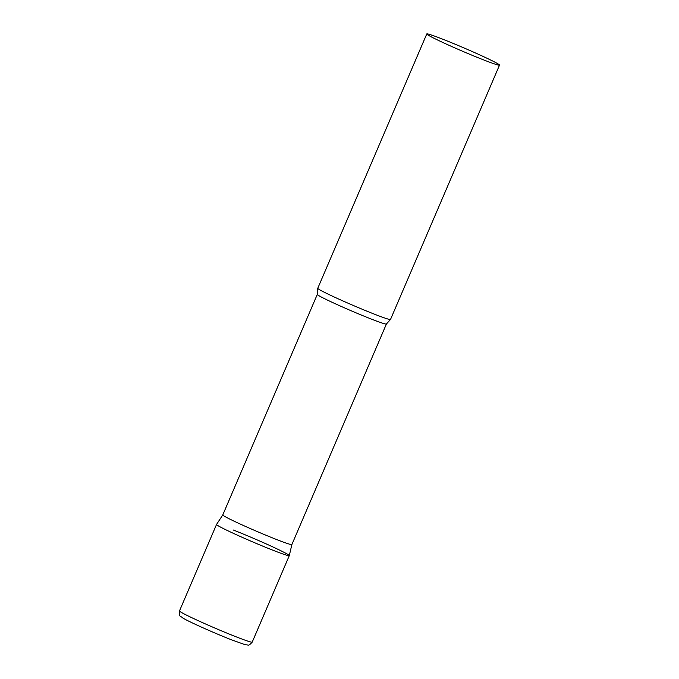 <?xml version="1.0" encoding="UTF-8"?>
<svg xmlns="http://www.w3.org/2000/svg" width="679" height="679" viewBox="0 0 679 679"><rect width="100%" height="100%" fill="white"/><g stroke="black" fill="none" stroke-linecap="round" stroke-linejoin="round"><path stroke-width="1.02" d="M272.457 550.049A39.569 1.799 -156.8 0 1 235.104 534.135A39.569 1.799 -156.8 0 1 216.542 524.451A39.569 1.799 23.2 0 0 222.237 527.973A39.569 1.799 23.2 0 0 262.892 546.188A39.569 1.799 23.2 0 0 289.288 555.617A39.569 1.799 -156.8 0 1 272.457 550.049M233.372 530.036A39.569 1.799 -156.8 0 1 270.726 545.95A39.569 1.799 -156.8 0 1 289.288 555.634L252.223 642.105A39.569 1.799 -156.8 0 1 235.392 636.529A39.569 1.799 -156.8 0 1 198.047 620.606A39.569 1.799 -156.8 0 1 179.485 610.93C179.248 617.992 180.308 615.378 182.787 618C188.754 621.701 214.267 633.066 231.31 639.745L244.822 644.592L247.979 645.05C248.59 645.602 250.008 644.617 252.223 642.105M179.485 610.93L216.542 524.451L222.78 514.928A37.591 1.706 23.2 0 0 222.78 514.928A37.591 1.706 23.2 0 0 228.186 518.281A37.591 1.706 23.2 0 0 266.677 535.527A37.591 1.706 23.2 0 0 291.885 544.55A37.591 1.706 23.2 0 0 291.885 544.541L386.41 324.01L390.459 319.512A39.569 1.799 23.2 0 0 390.51 319.461L499.515 65.125A39.569 1.799 23.2 0 0 493.828 61.602A39.569 1.799 23.2 0 0 453.309 43.448A39.569 1.799 23.2 0 0 426.777 33.95A39.569 1.799 23.2 0 0 432.464 37.472A39.569 1.799 23.2 0 0 472.983 55.627A39.569 1.799 23.2 0 0 499.515 65.125M426.777 33.95L317.764 288.286A39.569 1.799 23.2 0 0 317.764 288.354A39.569 1.799 23.2 0 0 323.459 291.809A39.569 1.799 23.2 0 0 363.358 309.709A39.569 1.799 23.2 0 0 390.459 319.512M222.78 514.928L317.305 294.389A37.591 1.706 23.2 0 0 322.703 297.742A37.591 1.706 23.2 0 0 361.203 314.988A37.591 1.706 23.2 0 0 386.41 324.01M317.305 294.389L317.764 288.354M291.885 544.541L289.288 555.617"/></g></svg>
